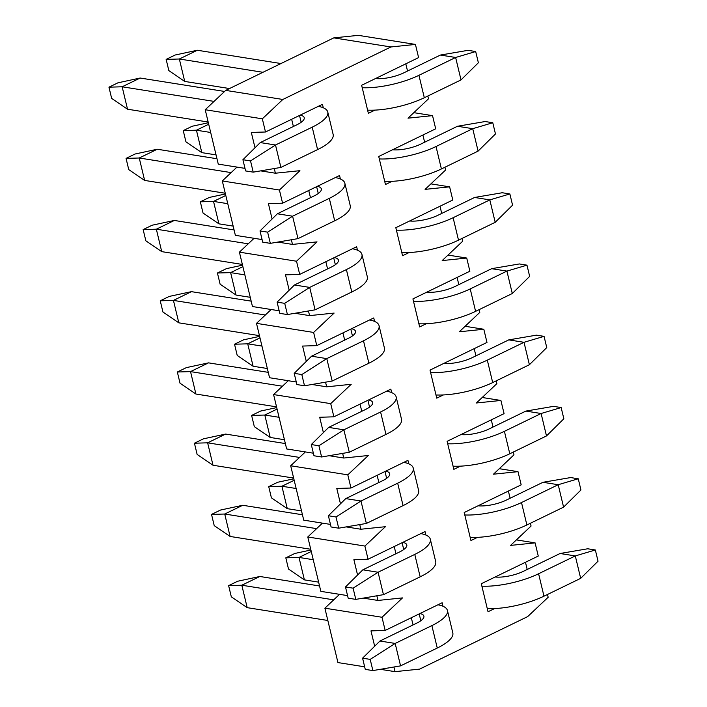 <?xml version="1.0" encoding="UTF-8"?>
<svg xmlns="http://www.w3.org/2000/svg" width="707" height="707" viewBox="0 0 707 707"><rect width="100%" height="100%" fill="white"/><g stroke="black" fill="none" stroke-linecap="round" stroke-linejoin="round"><path stroke-width="1.06" d="M363.274 598.113L377.962 600.446L402.495 597.91L382.001 617.264L385.165 630.441L442.122 602.762L442.962 606.226M547.492 594.472L548.164 597.265L527.661 616.61L419.587 669.122L395.054 671.65L393.94 667.001M530.391 523.268L531.063 526.052L510.569 545.406L535.102 542.879L538.266 556.056L481.299 583.726L488.033 611.758L494.608 608.568M513.3 452.065L513.971 454.848L493.477 474.194L518.01 471.666L521.174 484.843L464.207 512.522L470.942 540.555L477.517 537.355M496.208 380.852L496.871 383.645L476.377 402.99L500.909 400.462L504.073 413.639L447.116 441.318L453.841 469.351L460.416 466.152M479.107 309.648L479.779 312.432L459.285 331.786L483.818 329.259L486.982 342.435L430.015 370.106L436.749 398.147L443.324 394.948M462.016 238.445L462.687 241.228L442.184 260.583L466.726 258.046L469.881 271.223L412.923 298.902L419.649 326.934L426.233 323.744M444.924 167.241L445.587 170.025L425.093 189.37L449.625 186.842L452.789 200.019L395.823 227.698L402.557 255.731L409.132 252.532M427.823 96.028L428.495 98.812L408.001 118.166L432.534 115.639L435.698 128.815L378.731 156.486L385.465 184.527L392.04 181.328M323.293 107.782L322.463 104.318L265.496 131.997L262.332 118.82L282.827 99.466L390.9 46.962L415.433 44.426L418.597 57.603L361.639 85.282L368.365 113.314L374.949 110.124M260.706 170.873L275.385 173.206L274.272 168.549M275.385 173.206L299.927 170.679L279.424 190.024L222.307 180.948L235.369 235.334L262.085 239.576M340.385 178.995L339.554 175.522L282.588 203.201L279.424 190.024M277.798 242.077L292.486 244.41L291.364 239.761M292.486 244.41L317.019 241.882L296.525 261.228L239.408 252.152L252.461 306.538L279.177 310.788M357.486 250.198L356.646 246.734L299.688 274.404L296.525 261.228M294.899 313.281L309.578 315.614L308.464 310.965M309.578 315.614L334.111 313.086L313.616 332.44L256.5 323.355L269.553 377.741L296.277 381.992M374.577 321.402L373.747 317.938L316.78 345.617L313.616 332.44M311.99 384.493L326.678 386.826L325.556 382.169M326.678 386.826L351.211 384.299L330.717 403.644L273.591 394.568L286.653 448.954L313.369 453.196M391.669 392.606L390.838 389.142L333.881 416.821L330.717 403.644M329.082 455.697L343.77 458.03L342.656 453.381M343.77 458.03L368.303 455.502L347.809 474.848L290.692 465.772L303.745 520.158L330.469 524.408M408.77 463.819L407.939 460.354L350.972 488.024L347.809 474.848M346.183 526.901L360.862 529.234L359.748 524.585M360.862 529.234L385.403 526.706L364.9 546.06L307.784 536.975L320.845 591.361L347.561 595.612M425.861 535.022L425.031 531.558L368.064 559.237L364.9 546.06M377.962 600.446L376.84 595.789M411.324 617.732L413.047 624.935M394.223 546.52L395.955 553.722M377.131 475.316L378.864 482.519M360.04 404.112L361.763 411.315M342.939 332.9L344.671 340.102M325.847 261.696L327.571 268.899M308.747 190.492L310.479 197.695M291.655 119.289L293.387 126.482M527.201 569.471L525.478 562.268M535.102 542.879L516.393 539.901M510.109 498.258L508.377 491.056M518.01 471.666L499.301 468.697M493.009 427.055L491.285 419.852M500.909 400.462L482.209 397.493M475.917 355.851L474.185 348.648M483.818 329.259L465.109 326.281M458.825 284.638L457.093 277.444M466.726 258.046L448.017 255.077M441.725 213.434L440.001 206.232M449.625 186.842L430.925 183.873M424.633 142.231L422.901 135.028M432.534 115.639L413.825 112.66M407.532 71.027L405.809 63.824M415.433 44.426L358.316 35.35L333.784 37.878L225.71 90.39L205.216 109.735L218.269 164.121L244.993 168.372M382.001 617.264L324.884 608.188L337.937 662.574L364.653 666.816M324.884 608.188L339.546 594.34M307.784 536.975L322.454 523.127M290.692 465.772L305.353 451.923M273.591 394.568L288.262 380.72M256.5 323.355L271.17 309.507M239.408 252.152L254.069 238.303M222.307 180.948L236.978 167.099M390.9 46.962L333.784 37.878M282.827 99.466L225.71 90.39M385.165 630.441L370.981 630.883L374.666 646.225M395.054 671.65L380.366 669.317M368.064 559.237L353.889 559.679L357.574 575.021M350.972 488.024L336.797 488.466L340.474 503.817M333.881 416.821L319.697 417.263L323.382 432.604M316.78 345.617L302.605 346.059L306.29 361.401M299.688 274.404L285.504 274.846L289.19 290.197M282.588 203.201L268.413 203.643L272.098 218.993M265.496 131.997L251.321 132.439L255.006 147.781M262.332 118.82L205.216 109.735M166.145 59.397L179.339 58.999L184.721 81.429L168.84 70.603L166.145 59.397L175.15 55.013L197.35 50.25L179.339 58.999L262.96 72.291M184.721 81.429L229.501 88.543M367.605 110.151A45.363 13.707 -13.5 0 0 424.315 97.734L461.017 79.909L455.626 57.479L440.399 55.058L403.697 72.892A21.175 6.398 166.5 0 1 375.497 78.548M362.223 87.721A45.363 13.707 -13.5 0 0 418.933 75.313L455.626 57.479L475.678 51.54L478.374 62.755L461.017 79.909M440.399 55.058L468.069 50.33L475.678 51.54M280.971 63.542L197.35 50.25M214.053 101.393L122.152 86.784L127.534 109.214L111.653 98.397L108.958 87.182L117.963 82.807L140.163 78.035L224.579 91.45M318.265 106.359A45.363 13.707 166.5 0 1 327.765 112.033A45.363 13.707 166.5 0 1 312.211 127.163L275.509 144.997L280.891 167.418L317.593 149.592L312.211 127.163M327.765 112.033L333.147 134.463A45.363 13.707 166.5 0 1 317.593 149.592M253.221 172.146L250.534 160.931L242.916 159.72L245.603 170.935L253.221 172.146L280.891 167.418M242.916 159.72L260.273 142.575L296.975 124.741A21.175 6.398 -13.5 0 0 304.231 117.68A21.175 6.398 -13.5 0 0 300.236 115.117M208.167 122.028L127.534 109.214M260.273 142.575L275.509 144.997L250.534 160.931M140.163 78.035L122.152 86.784L108.958 87.182M231.145 172.605L139.244 157.997L144.626 180.418L128.745 169.6L126.058 158.386L135.064 154.011L157.254 149.239L216.978 158.739M335.357 177.563A45.363 13.707 166.5 0 1 344.857 183.237A45.363 13.707 166.5 0 1 329.303 198.367L292.601 216.201L297.983 238.63L334.685 220.796L329.303 198.367M344.857 183.237L350.239 205.666A45.363 13.707 166.5 0 1 334.685 220.796M270.321 243.358L267.626 232.143L260.008 230.933L262.704 242.148L270.321 243.358L297.983 238.63M260.008 230.933L277.374 213.779L314.067 195.945A21.175 6.398 -13.5 0 0 321.332 188.884A21.175 6.398 -13.5 0 0 317.328 186.321M225.259 193.241L144.626 180.418M277.374 213.779L292.601 216.201L267.626 232.143M157.254 149.239L139.244 157.997L126.058 158.386M208.698 124.246L196.431 130.203L201.822 152.632L185.932 141.815L183.246 130.601L192.251 126.226L208.344 122.771M183.246 130.601L196.431 130.203L210.668 132.474M201.822 152.632L216.059 154.895M384.705 181.354A45.363 13.707 -13.5 0 0 441.407 168.946L478.109 151.112L472.727 128.683L457.491 126.261L420.789 144.095A21.175 6.398 166.5 0 1 392.597 149.751M379.314 158.934A45.363 13.707 -13.5 0 0 436.025 146.517L472.727 128.683L492.779 122.744L495.466 133.959L478.109 151.112M457.491 126.261L485.161 121.533L492.779 122.744M248.245 243.809L156.344 229.201L161.726 251.63L145.845 240.804L143.15 229.589L152.155 225.215L174.355 220.451L234.07 229.943M352.457 248.767A45.363 13.707 166.5 0 1 361.949 254.44A45.363 13.707 166.5 0 1 346.395 269.579L309.701 287.404L315.083 309.834L351.786 292L346.395 269.579M361.949 254.44L367.34 276.87A45.363 13.707 166.5 0 1 351.786 292M287.413 314.562L284.718 303.347L277.109 302.136L279.795 313.351L287.413 314.562L315.083 309.834M277.109 302.136L294.466 284.983L331.168 267.158A21.175 6.398 -13.5 0 0 338.423 260.096A21.175 6.398 -13.5 0 0 334.42 257.534M242.36 264.445L161.726 251.63M294.466 284.983L309.701 287.404L284.718 303.347M174.355 220.451L156.344 229.201L143.15 229.589M265.337 315.013L173.436 300.404L178.818 322.834L162.937 312.008L160.242 300.802L169.247 296.419L191.447 291.655L251.171 301.147M369.549 319.979A45.363 13.707 166.5 0 1 379.049 325.653A45.363 13.707 166.5 0 1 363.495 340.783L326.793 358.617L332.175 381.038L368.877 363.212L363.495 340.783M379.049 325.653L384.431 348.083A45.363 13.707 166.5 0 1 368.877 363.212M304.505 385.766L301.818 374.551L294.2 373.34L296.896 384.555L304.505 385.766L332.175 381.038M294.2 373.34L311.557 356.195L348.259 338.361A21.175 6.398 -13.5 0 0 355.524 331.3A21.175 6.398 -13.5 0 0 351.52 328.737M259.451 335.648L178.818 322.834M311.557 356.195L326.793 358.617L301.818 374.551M191.447 291.655L173.436 300.404L160.242 300.802M282.429 386.225L190.528 371.608L195.919 394.038L180.029 383.221L177.342 372.006L186.348 367.631L208.538 362.859L268.262 372.35M386.641 391.183A45.363 13.707 166.5 0 1 396.141 396.857A45.363 13.707 166.5 0 1 380.587 411.987L343.885 429.821L349.276 452.25L385.969 434.416L380.587 411.987M396.141 396.857L401.523 419.286A45.363 13.707 166.5 0 1 385.969 434.416M321.605 456.978L318.91 445.764L311.292 444.553L313.988 455.768L321.605 456.978L349.276 452.25M311.292 444.553L328.658 427.399L365.36 409.565A21.175 6.398 -13.5 0 0 372.616 402.504A21.175 6.398 -13.5 0 0 368.612 399.941M276.543 406.861L195.919 394.038M328.658 427.399L343.885 429.821L318.91 445.764M208.538 362.859L190.528 371.608L177.342 372.006M299.529 457.429L207.628 442.821L213.01 465.25L197.129 454.424L194.434 443.209L203.439 438.835L225.639 434.071L285.354 443.563M403.741 462.387A45.363 13.707 166.5 0 1 413.242 468.061A45.363 13.707 166.5 0 1 397.679 483.19L360.985 501.024L366.367 523.454L403.07 505.62L397.679 483.19M413.242 468.061L418.624 490.49A45.363 13.707 166.5 0 1 403.07 505.62M338.697 528.182L336.002 516.967L328.393 515.757L331.079 526.971L338.697 528.182L366.367 523.454M328.393 515.757L345.75 498.603L382.452 480.778A21.175 6.398 -13.5 0 0 389.707 473.717A21.175 6.398 -13.5 0 0 385.713 471.145M293.644 478.065L213.01 465.25M345.75 498.603L360.985 501.024L336.002 516.967M225.639 434.071L207.628 442.821L194.434 443.209M316.621 528.633L224.72 514.024L230.102 536.454L214.221 525.628L211.534 514.413L220.54 510.039L242.731 505.275L302.455 514.767M420.833 533.599A45.363 13.707 166.5 0 1 430.333 539.273A45.363 13.707 166.5 0 1 414.779 554.403L378.077 572.237L383.459 594.658L420.161 576.832L414.779 554.403M430.333 539.273L435.715 561.694A45.363 13.707 166.5 0 1 420.161 576.832M355.798 599.386L353.102 588.171L345.484 586.96L348.18 598.175L355.798 599.386L383.459 594.658M345.484 586.96L362.85 569.815L399.543 551.981A21.175 6.398 -13.5 0 0 406.808 544.92A21.175 6.398 -13.5 0 0 402.804 542.357M310.735 549.268L230.102 536.454M362.85 569.815L378.077 572.237L353.102 588.171M242.731 505.275L224.72 514.024L211.534 514.413M333.713 599.845L241.812 585.228L247.203 607.658L231.322 596.841L228.626 585.626L237.632 581.251L259.831 576.479L319.546 585.97M437.925 604.803A45.363 13.707 166.5 0 1 447.425 610.477A45.363 13.707 166.5 0 1 431.871 625.607L395.178 643.441L400.56 665.87L437.262 648.036L431.871 625.607M447.425 610.477L452.816 632.906A45.363 13.707 166.5 0 1 437.262 648.036M372.889 670.589L370.194 659.384L362.585 658.173L365.272 669.379L372.889 670.589L400.56 665.87M362.585 658.173L379.942 641.019L416.644 623.185A21.175 6.398 -13.5 0 0 423.9 616.124A21.175 6.398 -13.5 0 0 419.896 613.561M327.827 620.481L247.203 607.658M379.942 641.019L395.178 643.441L370.194 659.384M259.831 576.479L241.812 585.228L228.626 585.626M225.789 195.45L213.532 201.415L218.914 223.836L203.033 213.019L200.337 201.804L209.343 197.43L225.436 193.974M200.337 201.804L213.532 201.415L227.769 203.678M218.914 223.836L233.151 226.107M401.797 252.567A45.363 13.707 -13.5 0 0 458.507 240.15L495.2 222.316L489.818 199.887L474.591 197.465L437.889 215.299A21.175 6.398 166.5 0 1 409.689 220.964M396.415 230.137A45.363 13.707 -13.5 0 0 453.116 217.721L489.818 199.887L509.871 193.957L512.566 205.163L495.2 222.316M474.591 197.465L502.253 192.746L509.871 193.957M242.89 266.663L230.623 272.619L236.005 295.049L220.124 284.223L217.429 273.008L226.443 268.633L242.528 265.178M217.429 273.008L230.623 272.619L244.861 274.882M236.005 295.049L250.243 297.311M418.889 323.771A45.363 13.707 -13.5 0 0 475.599 311.354L512.301 293.52L506.919 271.099L491.683 268.678L454.981 286.503A21.175 6.398 166.5 0 1 426.781 292.168M413.507 301.341A45.363 13.707 -13.5 0 0 470.217 288.924L506.919 271.099L526.971 265.16L529.658 276.375L512.301 293.52M491.683 268.678L519.353 263.95L526.971 265.16M259.982 337.866L247.715 343.823L253.106 366.253L237.216 355.435L234.53 344.221L243.535 339.846L259.628 336.382M234.53 344.221L247.715 343.823L261.952 346.085M253.106 366.253L267.343 368.515M435.989 394.974A45.363 13.707 -13.5 0 0 492.691 382.567L529.393 364.732L524.011 342.303L508.775 339.881L472.082 357.715A21.175 6.398 166.5 0 1 443.881 363.371M430.607 372.554A45.363 13.707 -13.5 0 0 487.309 360.137L524.011 342.303L544.063 336.364L546.758 347.579L529.393 364.732M508.775 339.881L536.445 335.153L544.063 336.364M277.082 409.07L264.816 415.036L270.198 437.456L254.317 426.639L251.621 415.424L260.627 411.05L276.72 407.594M251.621 415.424L264.816 415.036L279.053 417.298M270.198 437.456L284.435 439.719M453.081 466.187A45.363 13.707 -13.5 0 0 509.791 453.77L546.493 435.936L541.102 413.507L525.875 411.085L489.173 428.919A21.175 6.398 166.5 0 1 460.973 434.575M447.699 443.757A45.363 13.707 -13.5 0 0 504.409 431.341L541.102 413.507L561.155 407.568L563.85 418.783L546.493 435.936M525.875 411.085L553.546 406.357L561.155 407.568M294.174 480.283L281.907 486.239L287.289 508.669L271.408 497.843L268.722 486.628L277.727 482.254L293.82 478.798M268.722 486.628L281.907 486.239L296.145 488.502M287.289 508.669L301.536 510.931M470.182 537.391A45.363 13.707 -13.5 0 0 526.883 524.974L563.585 507.14L558.203 484.719L542.967 482.298L506.265 500.123A21.175 6.398 166.5 0 1 478.073 505.788M464.791 514.961A45.363 13.707 -13.5 0 0 521.501 502.544L558.203 484.719L578.255 478.78L580.942 489.995L563.585 507.14M542.967 482.298L570.637 477.57L578.255 478.78M311.266 551.487L299.008 557.443L304.39 579.873L288.509 569.055L285.814 557.841L294.819 553.466L310.912 550.002M285.814 557.841L299.008 557.443L313.245 559.705M304.39 579.873L318.627 582.135M487.273 608.594A45.363 13.707 -13.5 0 0 543.983 596.178L580.677 578.353L575.295 555.923L560.068 553.501L523.366 571.336A21.175 6.398 166.5 0 1 495.165 576.992M481.891 586.174A45.363 13.707 -13.5 0 0 538.593 573.757L575.295 555.923L595.347 549.984L598.042 561.199L580.677 578.353M560.068 553.501L587.729 548.773L595.347 549.984M418.933 75.313L424.315 97.734M301.164 122.293L299.529 115.462M318.265 193.497L316.621 186.666M436.025 146.517L441.407 168.946M335.357 264.701L333.722 257.869M352.448 335.913L350.813 329.082M369.549 407.117L367.905 400.286M386.641 478.321L385.006 471.489M403.741 549.533L402.097 542.702M420.833 620.737L419.189 613.906M453.116 217.721L458.507 240.15M470.217 288.924L475.599 311.354M487.309 360.137L492.691 382.567M504.409 431.341L509.791 453.77M521.501 502.544L526.883 524.974M538.593 573.757L543.983 596.178"/></g></svg>
